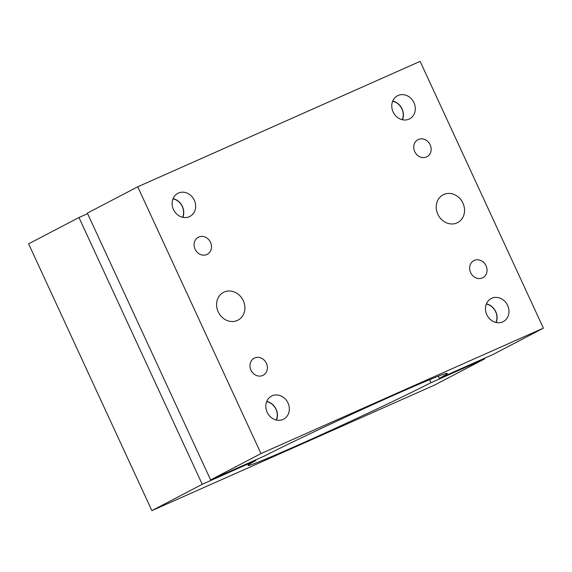 <?xml version="1.0" encoding="UTF-8"?>
<svg xmlns="http://www.w3.org/2000/svg" width="572" height="572" viewBox="0 0 572 572"><rect width="100%" height="100%" fill="white"/><g stroke="black" fill="none" stroke-linecap="round" stroke-linejoin="round"><path stroke-width="0.86" d="M486.314 304.068A12.677 11.097 -117.6 0 1 495.624 311.711A12.677 11.097 -117.6 0 1 495.931 322.465M486.4 303.854A13.027 11.404 -117.6 0 1 495.752 311.668A13.027 11.404 -117.6 0 1 496.153 322.515M266.666 401.623A12.677 11.097 -117.6 0 1 275.976 409.266A12.677 11.097 -117.6 0 1 276.283 420.02M266.752 401.408A13.027 11.404 -117.6 0 1 276.104 409.223A13.027 11.404 -117.6 0 1 276.505 420.07M172.98 198.87A12.677 11.097 -117.6 0 1 182.289 206.513A12.677 11.097 -117.6 0 1 182.597 217.267M173.066 198.656A13.027 11.404 -117.6 0 1 182.418 206.463A13.027 11.404 -117.6 0 1 182.818 217.317M392.628 101.315A12.677 11.097 -117.6 0 1 401.937 108.959A12.677 11.097 -117.6 0 1 402.245 119.712M392.714 101.101A13.027 11.404 -117.6 0 1 402.066 108.909A13.027 11.404 -117.6 0 1 402.466 119.762M429.558 379.715L430.945 382.718A109.76 2.96 -24.8 0 1 319.705 435.421A109.76 2.96 -24.8 0 1 247.998 465.429A109.76 2.96 -24.8 0 1 255.934 460.453L255.677 459.902M87.609 213.678L78.965 217.517L202.238 484.298L255.934 460.453M202.238 484.298L151.873 510.632L434.277 385.206L484.641 358.873L484.391 358.322M430.945 382.718L484.641 358.873M78.965 217.517L28.6 243.851L151.873 510.632M210.632 479.915L260.996 453.582L137.723 186.794L87.359 213.127L210.632 479.915L264.328 456.063A109.76 2.96 -24.8 0 1 375.568 403.367A109.76 2.96 -24.8 0 1 447.275 373.352A109.76 2.96 -24.8 0 1 439.339 378.335L438.338 376.169M137.723 186.794L420.127 61.368L543.4 328.149L260.996 453.582M243.286 300.679A15.68 13.728 -117.6 0 1 238.009 320.141A15.68 13.728 -117.6 0 1 218.189 311.826A15.68 13.728 -117.6 0 1 223.466 292.356A15.68 13.728 -117.6 0 1 243.286 300.679M462.934 203.124A15.68 13.728 -117.6 0 1 457.657 222.587A15.68 13.728 -117.6 0 1 437.837 214.271A15.68 13.728 -117.6 0 1 443.114 194.802A15.68 13.728 -117.6 0 1 462.934 203.124M266.395 363.299A9.638 8.437 -117.6 0 1 263.149 375.261A9.638 8.437 -117.6 0 1 250.965 370.148A9.638 8.437 -117.6 0 1 254.211 358.186A9.638 8.437 -117.6 0 1 266.395 363.299M210.51 242.356A9.638 8.437 -117.6 0 1 207.264 254.318A9.638 8.437 -117.6 0 1 195.081 249.206A9.638 8.437 -117.6 0 1 198.327 237.244A9.638 8.437 -117.6 0 1 210.51 242.356M430.158 144.795A9.638 8.437 -117.6 0 1 426.912 156.764A9.638 8.437 -117.6 0 1 414.729 151.651A9.638 8.437 -117.6 0 1 417.975 139.682A9.638 8.437 -117.6 0 1 430.158 144.795M486.043 265.744A9.638 8.437 -117.6 0 1 482.797 277.706A9.638 8.437 -117.6 0 1 470.613 272.594A9.638 8.437 -117.6 0 1 473.859 260.632A9.638 8.437 -117.6 0 1 486.043 265.744M288.009 402.995A13.027 11.404 -117.6 0 1 283.619 419.169A13.027 11.404 -117.6 0 1 267.153 412.262A13.027 11.404 -117.6 0 1 271.543 396.089A13.027 11.404 -117.6 0 1 288.009 402.995M194.323 200.243A13.027 11.404 -117.6 0 1 189.933 216.416A13.027 11.404 -117.6 0 1 173.466 209.502A13.027 11.404 -117.6 0 1 177.856 193.329A13.027 11.404 -117.6 0 1 194.323 200.243M413.971 102.688A13.027 11.404 -117.6 0 1 409.581 118.862A13.027 11.404 -117.6 0 1 393.114 111.948A13.027 11.404 -117.6 0 1 397.504 95.774A13.027 11.404 -117.6 0 1 413.971 102.688M507.657 305.441A13.027 11.404 -117.6 0 1 503.267 321.614A13.027 11.404 -117.6 0 1 486.801 314.707A13.027 11.404 -117.6 0 1 491.191 298.534A13.027 11.404 -117.6 0 1 507.657 305.441M439.339 378.335L493.035 354.483L543.4 328.149"/></g></svg>
